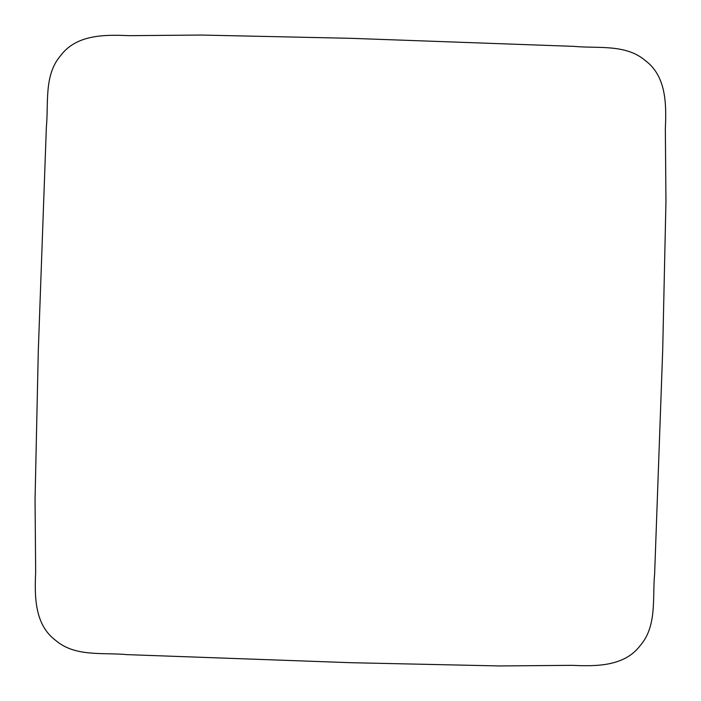 <?xml version="1.0" encoding="UTF-8"?>
<svg xmlns="http://www.w3.org/2000/svg" width="701" height="701" viewBox="0 0 701 701"><rect width="100%" height="100%" fill="white"/><g stroke="black" fill="none" stroke-linecap="round" stroke-linejoin="round"><path stroke-width="1.05" d="M350.5 662.69L127.03 654.629C102.986 652.316 75.252 657.231 55.624 640.372C34.498 624.644 34.559 596.297 35.663 572.191L35.05 499.541L38.31 350.5L46.371 127.03C48.684 102.986 43.769 75.252 60.628 55.624C76.356 34.498 104.703 34.559 128.809 35.663L201.459 35.05L350.5 38.31L573.97 46.371C598.014 48.684 625.748 43.769 645.376 60.628C666.502 76.356 666.441 104.703 665.337 128.809L665.95 201.459L662.69 350.5L654.629 573.97C652.316 598.014 657.231 625.748 640.372 645.376C624.644 666.502 596.297 666.441 572.191 665.337L499.541 665.95L350.5 662.69"/></g></svg>
